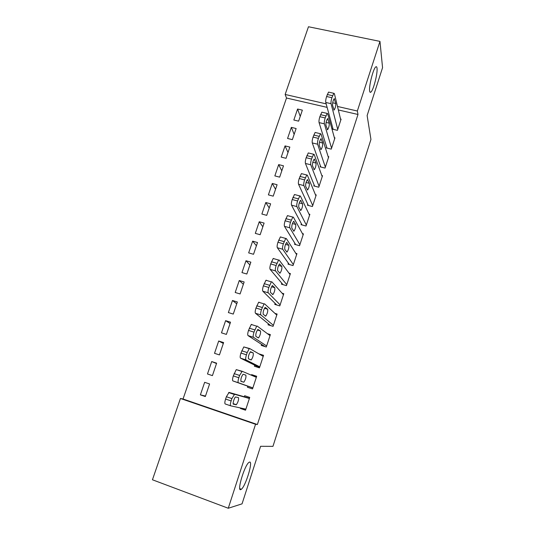 <?xml version="1.0" encoding="UTF-8"?>
<svg xmlns="http://www.w3.org/2000/svg" width="535" height="535" viewBox="0 0 535 535"><rect width="100%" height="100%" fill="white"/><g stroke="black" fill="none" stroke-linecap="round" stroke-linejoin="round"><path stroke-width="0.8" d="M369.645 91.017C368.722 86.342 373.31 68.333 375.811 66.882C376.459 66.414 376.861 66.855 377.021 68.206C377.797 73.322 373.31 90.629 370.835 92.147C370.227 92.608 369.832 92.234 369.645 91.017M240.696 489.645C236.764 491.317 244.502 465.53 248.842 462.461L249.618 462.059C253.262 461.11 245.732 485.981 241.372 489.251L240.696 489.645M327.119 107.368L286.506 98.019L183.044 399.003L180.442 398.475L255.549 424.275L228.264 508.25L152.442 479.775L180.442 398.475M286.506 98.019L285.148 94.461L308.468 26.75L379.97 41.389L357.347 111.006L337.491 106.458M379.97 41.389L382.558 67.664L367.13 115.553L370.942 139.448L272.957 446.357L260.592 446.297L242.047 503.85L228.264 508.25M287.569 138.471L292.364 139.642L296.129 128.527L291.341 127.377L287.569 138.471M326.658 146.985L326.343 147.927L331.265 149.125L334.97 137.836L334.362 137.696M274.843 175.901L279.658 177.145L283.496 165.823L278.681 164.599L274.843 175.901M314.132 184.976L313.811 185.939L318.76 187.21L322.531 175.707L321.809 175.527M261.876 214.033L266.718 215.351L270.623 203.815L265.788 202.518L261.876 214.033M301.365 223.69L301.044 224.667L306.013 226.017L309.865 214.301L308.962 214.06M248.661 252.888L253.53 254.279L257.509 242.522L252.654 241.158L248.661 252.888M288.358 263.146L288.031 264.143L293.026 265.574L296.952 253.63L295.775 253.296M235.199 292.484L240.088 293.956L244.147 281.972L239.265 280.527L235.199 292.484M275.104 303.372L274.769 304.388L279.792 305.893L283.791 293.715L282.099 293.22M221.477 332.844L226.385 334.395L230.525 322.184L225.616 320.652L221.477 332.844M261.582 344.38L261.24 345.409L266.29 347.008L270.369 334.589L267.393 333.666M207.48 373.985L212.422 375.623L216.635 363.171L211.706 361.56L207.48 373.985M247.799 386.196L247.451 387.253L252.527 388.932L256.68 376.272L251.617 374.614L251.417 375.222M183.044 399.003L257.382 424.529L357.995 114.477L338.334 109.949M245.732 409.616L240.449 408.479L245.538 410.211L249.738 397.418L244.662 395.719L244.308 396.776M240.449 408.479L240.616 407.991M200.384 394.863L205.333 396.542L209.593 383.969L204.651 382.311L200.384 394.863L205.493 396.074M254.727 365.184L254.379 366.228L259.442 367.866L263.561 355.327L258.773 353.802M214.515 353.314L219.437 354.912L223.617 342.574L218.695 341.009L214.515 353.314M268.376 323.775L268.035 324.798L273.071 326.35L277.11 314.052L274.957 313.396M228.371 312.567L233.267 314.078L237.366 301.981L232.478 300.496L228.371 312.567M281.764 283.162L281.43 284.165L286.439 285.637L290.398 273.579L289.014 273.178M241.96 272.589L246.836 274.02L250.861 262.15L245.993 260.746L241.96 272.589M294.899 243.325L294.571 244.314L299.553 245.699L303.439 233.869L302.422 233.588M255.302 233.367L260.15 234.725L264.096 223.075L259.254 221.744L255.302 233.367M307.779 204.243L307.458 205.213L312.42 206.523L316.232 194.914L315.423 194.707M268.389 194.88L273.218 196.158L277.09 184.729L272.268 183.472L268.389 194.88M320.425 165.89L320.111 166.84L325.039 168.077L328.778 156.688L328.115 156.521M281.236 157.103L286.038 158.306L289.836 147.085L285.041 145.908L281.236 157.103M332.83 128.253L332.523 129.189L337.424 130.346L341.096 119.165L340.534 119.037M293.842 120.021L298.624 121.151L302.355 110.136L297.58 109.026L293.842 120.021M326.163 103.857L285.148 94.461M357.995 114.477L357.347 111.006M257.382 424.529L255.549 424.275M256.532 376.727L251.617 374.614M216.514 363.532L211.706 361.56M223.322 343.443L218.695 341.009M230.063 323.541L225.616 320.652M236.744 303.826L232.478 300.496M243.358 284.299L239.265 280.527M249.912 264.945L245.993 260.746M256.405 245.772L252.654 241.158M262.846 226.78L259.254 221.744M269.219 207.954L265.788 202.518M275.538 189.31L272.268 183.472M281.798 170.825L278.681 164.599M288.004 152.508L285.041 145.908M294.15 134.359L291.341 127.377M300.242 116.369L297.58 109.026M245.893 409.141L230.719 405.838C230.117 405.403 230.257 403.764 231.127 400.922L231.896 398.588L234.564 394.262L249.39 398.481M249.464 398.254L229.067 392.416L234.564 394.262M233.427 404.213C232.391 404.186 234.236 397.813 235.52 396.99L238.443 397.585C238.871 399.585 238.175 401.959 236.363 404.701L233.387 404.199M230.659 405.818L225.215 403.965C224.6 403.53 224.727 401.892 225.596 399.05L226.372 396.729L229.067 392.416M252.874 387.875L238.389 382.746C237.821 382.231 237.968 380.566 238.831 377.743L239.593 375.436L242.188 371.29L256.339 377.322M242.141 371.277L236.243 369.625L233.313 375.924C232.451 378.747 232.317 380.412 232.899 380.927L252.841 387.975M240.997 381.388C240.563 379.328 241.252 376.941 243.044 374.233L245.866 375.149C246.26 377.202 245.585 379.556 243.833 382.204L240.997 381.388M259.783 366.823L245.973 359.901C245.438 359.313 245.592 357.614 246.448 354.812L247.21 352.538L249.256 348.673L249.738 348.573L263.213 356.37M249.624 348.532L243.779 346.934L240.951 353.053C240.095 355.849 239.947 357.54 240.503 358.136L259.542 367.565M248.487 358.798C248.086 356.691 248.755 354.33 250.494 351.709L253.215 352.953C253.577 355.046 252.915 357.38 251.223 359.941L248.487 358.798M266.631 345.971L253.476 337.304C252.968 336.635 253.142 334.91 253.991 332.128L256.706 326.169L257.201 326.089L270.028 335.619M251.758 324.404L251.243 324.477L248.507 330.416C247.658 333.191 247.498 334.917 248.026 335.585L265.026 346.606M255.897 336.455C255.529 334.295 256.185 331.954 257.863 329.42L260.485 330.978C260.819 333.124 260.171 335.438 258.532 337.919L255.897 336.455M273.412 325.327L260.906 314.941C260.425 314.199 260.605 312.447 261.448 309.691L264.076 303.9L264.591 303.847L276.776 315.075M259.161 302.208L258.632 302.255L255.984 308.026C255.141 310.781 254.968 312.527 255.469 313.276L270.616 325.594M263.227 314.339C262.892 312.139 263.534 309.812 265.159 307.358L267.681 309.237C267.988 311.423 267.346 313.724 265.761 316.118L263.227 314.339M280.126 304.876L268.256 292.812C267.801 291.996 267.995 290.224 268.831 287.482L271.372 281.858L271.9 281.838L283.456 294.731M266.483 280.246L265.942 280.266L263.38 285.871C262.545 288.606 262.357 290.378 262.832 291.2L276.715 304.97M270.483 292.458C270.182 290.211 270.81 287.897 272.382 285.523L274.803 287.716C275.084 289.95 274.455 292.23 272.917 294.551L270.483 292.458M286.773 284.627L275.525 270.917C275.104 270.035 275.304 268.229 276.134 265.514L278.595 260.043L279.136 260.057L290.07 274.575M273.733 258.512L273.178 258.499L270.697 263.949C269.867 266.664 269.673 268.463 270.115 269.352L283.002 284.627M277.665 270.804C277.391 268.51 278.013 266.216 279.531 263.915L281.851 266.41C282.105 268.69 281.49 270.951 279.999 273.204L277.665 270.804M293.354 264.578L282.721 249.25C282.326 248.293 282.54 246.468 283.363 243.773L285.743 238.456L286.292 238.503L296.624 254.62M280.902 237.005L280.34 236.951L277.939 242.255C277.117 244.95 276.916 246.775 277.331 247.732L289.341 264.517M284.774 249.37C284.526 247.036 285.135 244.749 286.606 242.522L288.833 245.324C289.054 247.645 288.452 249.892 287.014 252.079L284.774 249.37M299.874 244.716L289.843 227.81C289.475 226.786 289.696 224.934 290.512 222.252L292.819 217.083L293.374 217.17L303.118 234.852M288.004 215.725L287.435 215.632L285.108 220.788C284.292 223.456 284.078 225.309 284.466 226.338L295.695 244.629M291.809 228.157C291.588 225.777 292.19 223.51 293.615 221.35L295.741 224.453C295.935 226.813 295.34 229.047 293.949 231.167L291.809 228.157M306.334 225.041L296.892 206.59C296.55 205.493 296.778 203.621 297.594 200.959L299.827 195.924L300.389 196.057L309.544 215.271M295.032 194.653L294.451 194.519L292.204 199.542C291.388 202.19 291.167 204.069 291.528 205.159L302.028 224.934M298.771 207.159C298.577 204.745 299.172 202.484 300.55 200.391L302.576 203.788C302.75 206.189 302.161 208.409 300.81 210.462L298.771 207.159M312.734 205.554L303.867 185.585C303.546 184.428 303.793 182.529 304.596 179.887L306.762 174.985L307.331 175.166L315.911 195.877M301.967 173.768L301.406 173.621L299.219 178.509C298.416 181.144 298.182 183.044 298.517 184.2L308.334 205.44M305.666 186.374C305.498 183.92 306.08 181.673 307.418 179.64L309.35 183.331C309.498 185.765 308.916 187.979 307.612 189.972L305.666 186.374M319.074 186.247L310.775 164.793C310.481 163.57 310.728 161.65 311.53 159.029L313.63 154.254L314.199 154.481L322.217 176.664M308.829 153.07L308.287 152.936L306.167 157.698C305.371 160.313 305.124 162.232 305.438 163.456L314.6 186.14M312.487 165.803C312.346 163.309 312.921 161.068 314.212 159.096L316.051 163.081C316.172 165.549 315.603 167.756 314.333 169.689L312.487 165.803M325.354 167.127L317.609 144.216C317.335 142.932 317.596 140.986 318.392 138.384L320.432 133.73L321 134.004L328.47 157.631M315.623 132.58L315.102 132.453L313.049 137.094C312.253 139.695 311.999 141.635 312.286 142.925L320.819 167.02M319.241 145.433C319.127 142.905 319.696 140.672 320.947 138.752L322.692 143.026C322.786 145.533 322.224 147.727 320.993 149.613L319.241 145.433M331.573 148.182L324.37 123.846C324.13 122.495 324.397 120.535 325.186 117.954L327.166 113.413L327.728 113.734L334.663 138.779M322.351 112.296L321.849 112.176L319.856 116.704C319.067 119.278 318.806 121.244 319.067 122.595L326.999 148.088M325.929 125.27C325.835 122.702 326.397 120.482 327.614 118.616L329.259 123.17C329.333 125.712 328.778 127.898 327.587 129.731L325.929 125.27M337.732 129.416L331.071 103.676C330.851 102.272 331.125 100.286 331.907 97.724L333.833 93.297L334.395 93.672L340.795 120.094M329.005 92.207L328.53 92.1L326.591 96.514C325.815 99.075 325.541 101.061 325.782 102.473L333.124 129.33M332.549 105.308C332.482 102.707 333.037 100.493 334.214 98.674L335.766 103.509C335.82 106.084 335.264 108.264 334.114 110.043L332.549 105.308M225.596 399.05L231.127 400.922M226.372 396.729L231.896 398.588M236.049 404.814L233.18 403.838M232.899 380.927L238.389 382.746M233.313 375.924L238.831 377.743M234.083 373.631L239.593 375.436M245.866 375.149L243.05 374.226M240.503 358.136L245.973 359.901M240.951 353.053L246.448 354.812M241.713 350.779L247.21 352.538M253.215 352.953L250.213 351.99M248.026 335.585L253.476 337.304M248.507 330.416L253.991 332.128M249.256 328.169L254.74 329.874M260.485 330.978L257.368 330.008M255.469 313.276L260.906 314.941M255.984 308.026L261.448 309.691M256.726 305.799L262.19 307.458M267.681 309.237L264.477 308.267M262.832 291.2L268.256 292.812M263.38 285.871L268.831 287.482M264.116 283.67L269.566 285.275M274.803 287.716L271.546 286.753M270.115 269.352L275.525 270.917M270.697 263.949L276.134 265.514M271.426 261.769L276.862 263.327M281.851 266.41L278.561 265.467M277.331 247.732L282.721 249.25M277.939 242.255L283.363 243.773M278.661 240.095L284.078 241.606M287.034 242.562L286.7 242.469M288.833 245.324L285.516 244.401M284.466 226.338L289.843 227.81M285.108 220.788L290.512 222.252M285.824 218.654L291.227 220.112M294.043 221.416L293.668 221.316M295.741 224.453L292.418 223.55M291.528 205.159L296.892 206.59M292.204 199.542L297.594 200.959M292.906 197.428L298.296 198.846M300.984 200.485L300.563 200.378M302.576 203.788L299.266 202.912M298.517 184.2L303.867 185.585M299.219 178.509L304.596 179.887M299.921 176.423L305.291 177.794M307.852 179.773L307.391 179.653M309.35 183.331L306.06 182.488M305.438 163.456L310.775 164.793M306.167 157.698L311.53 159.029M306.863 155.631L312.219 156.956M314.654 159.263L314.159 159.142M316.051 163.081L312.794 162.265M312.286 142.925L317.609 144.216M313.049 137.094L318.392 138.384M313.731 135.047L319.074 136.331M321.388 138.96L320.853 138.832M322.692 143.026L319.475 142.25M319.067 122.595L324.37 123.846M319.856 116.704L325.186 117.954M320.532 114.677L325.862 115.921M328.055 118.864L327.487 118.73M329.259 123.17L326.096 122.428M325.782 102.473L331.071 103.676M326.591 96.514L331.907 97.724M327.266 94.508L332.576 95.712M334.649 98.962L334.054 98.828M335.766 103.509L332.663 102.8M241.372 489.251L239.774 488.662M370.835 92.147L369.892 91.94M228.626 392.556L234.123 394.402M236.363 404.701L233.146 403.611M236.243 369.625L241.733 371.417M243.833 382.204L240.83 381.214M243.779 346.934L249.256 348.673M251.223 359.941L249.845 359.5M251.243 324.477L256.706 326.169M258.532 337.919L257.663 337.645M258.632 302.255L264.076 303.9M265.761 316.118L265.086 315.911M265.942 280.266L271.372 281.858M272.917 294.551L272.342 294.377M273.178 258.499L278.595 260.043M279.999 273.204L279.484 273.051M280.34 236.951L285.743 238.456M287.014 252.079L286.533 251.938M287.435 215.632L292.819 217.083M293.949 231.167L293.494 231.04M294.451 194.519L299.827 195.924M300.81 210.462L300.382 210.349M301.406 173.621L306.762 174.985M307.612 189.972L307.197 189.865M308.287 152.936L313.63 154.254M314.333 169.689L313.938 169.588M315.102 132.453L320.432 133.73M320.993 149.613L320.612 149.519M321.849 112.176L327.166 113.413M327.587 129.731L327.219 129.644M328.53 92.1L333.833 93.297M334.114 110.043L333.76 109.963"/></g></svg>
